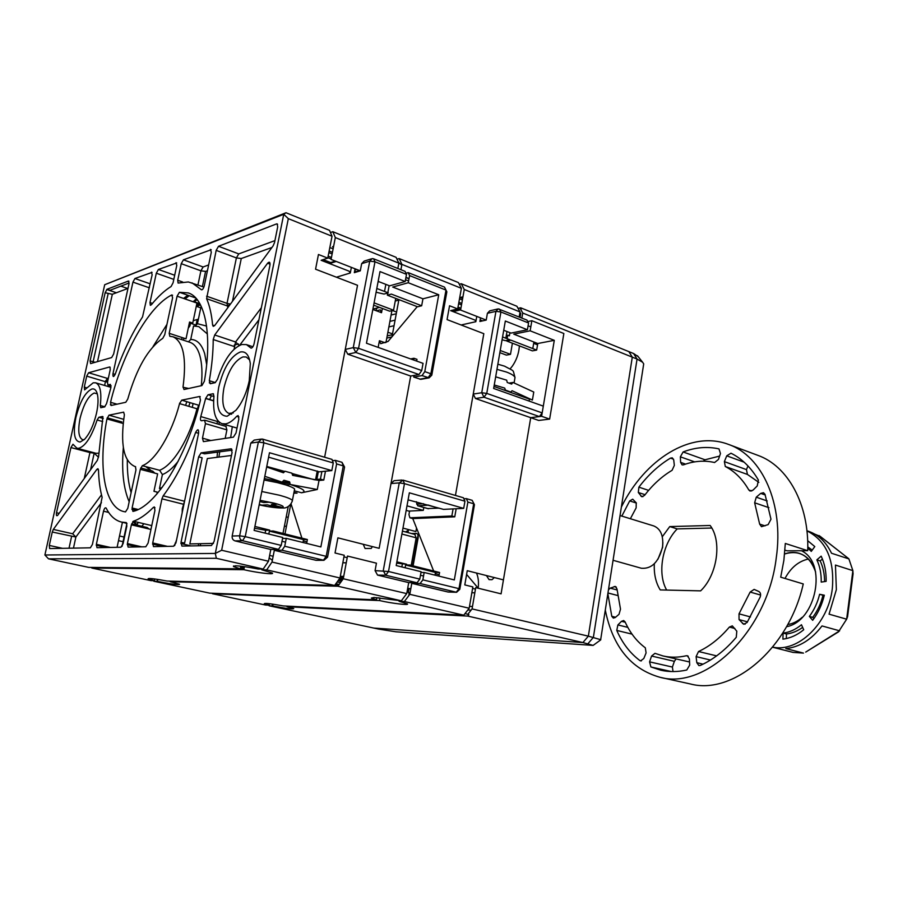 <?xml version="1.0" encoding="UTF-8"?>
<svg xmlns="http://www.w3.org/2000/svg" width="898" height="898" viewBox="0 0 898 898"><rect width="100%" height="100%" fill="white"/><g stroke="black" fill="none" stroke-linecap="round" stroke-linejoin="round"><path stroke-width="1.35" d="M512.635 382.526L508.964 383.12M506.494 390.922L507.471 390.832M494.259 384.984L504.743 388.104L505.372 390.08L510.861 392.044L512.04 390.72L532.413 400.048L533.771 392.033L512.904 382.425L511.636 384.086L507.258 382.503L506.674 380.168L495.674 376.823M372.838 309.462L381.527 312.706L382.335 308.429M381.527 312.706L380.269 309.832L376.464 310.809M375.712 310.528L377.003 308.025M391.921 310.618L385.972 342.508M384.984 342.722L379.416 340.724L380.685 343.676L388.059 341.453L417.244 306.656M378.159 347.391L379.416 340.724M387.756 293.051L387.352 295.184L417.592 306.79L421.667 305.769L422.947 298.81L438.74 294.757L424.788 371.615L422.049 375.589L413.742 377.093L414.045 375.42M416.661 361.086L416.986 359.346L413.956 358.257L413.63 360.008M408.59 280.973L405.492 279.749M389.137 285.665L387.813 292.726M387.352 295.184L391.371 294.095L421.667 305.769M398.476 262.362L401.776 265.135M359.593 270.579L356.225 271.6M395.614 299.135L396.826 298.821M399.161 258.579L458.429 282.578L461.381 288.325L401.922 264.382L399.161 258.579L396.995 259.23M363.23 544.278L365.071 548.498L371.244 548.42L372.356 546.59M410.611 358.931L413.956 358.257M418.996 374.522L355.833 352.465L353.273 347.616L369.74 261.15L372.21 258.602L373.624 258.804L405.088 271.376L406.502 274.35L405.166 281.512L380 271.578L366.463 343.227L423.048 363.353L421.734 370.537L418.996 374.522L410.7 376.038L391.012 483.551L394.076 480.688L401.799 480.06M464.951 501.219L463.694 508.38L409.353 492.811L396.198 565.549L421.106 571.712L419.793 579.109L417.031 582.78L385.758 575.236L383.255 570.701L399.251 482.899L403.045 480.127L463.424 497.773L464.951 501.219L404.459 483.652L399.251 482.899L391.012 483.551M376.442 563.181L375.072 570.623L377.564 575.113L408.713 582.6L406.738 593.612L343.272 578.75L347.504 556.064L376.442 563.181M340.914 579.67L339.781 579.412M438.74 294.757L408.264 282.735L409.6 275.585L408.175 272.61L444.521 287.136L446.856 291.816L431.792 375.196L429.121 377.856L420.792 379.338L413.742 377.093M420.792 379.338L421.443 379.225M409.039 278.582L405.941 277.347M400.923 269.714L401.922 264.382M461.381 288.325L457.688 308.934L450.616 310.629L475.121 320.148L475.839 321.709L476.771 316.399M542.179 412.9L486.761 393.403L481.743 392.74L495.943 311.348L498.267 308.878L526.958 320.092L528.563 322.988L527.418 329.734L505.327 321.024L493.653 388.464L543.312 406.132L542.179 412.9L539.417 416.571L484 397.219L475.469 398.51L473.235 394.065L455.454 495.438L483.82 333.686L447.058 319.598L449.55 305.747L457.688 308.934M429.121 377.856L422.049 375.589M409.6 275.585L445.992 290.088L430.872 373.748L424.788 371.615M422.947 298.81L392.695 287.046L408.264 282.735M408.175 272.61L405.975 273.239M461.112 324.986L475.839 321.709M460.618 309.844L453.164 311.617M419.793 579.109L388.508 571.498L404.459 483.652L403.045 480.127M463.694 508.38L443.511 509.379L408.074 499.849M406.996 505.832L423.284 510.378L408.815 511.097L406.177 510.367M423.8 507.482L423.284 510.378M416.537 528.046L415.909 531.56L402.966 528.103M396.635 563.136L406.648 564.27L396.871 561.834M407.49 591.883L408.13 588.28M340.746 582.263L336.986 582.173M401.844 566.952L402.326 564.258M376.846 597.653L376.453 599.819L209.728 593.14L153.782 581.231L157.105 581.32L157.509 579.367M157.105 581.32L157.397 581.388C171.047 584.082 178.455 585.047 179.611 584.272L170.193 581.68L337.895 586.237L401.316 600.807L374.062 597.473L371.368 598.057L376.453 599.819M209.548 568.569L209.402 569.265M218.888 569.366L219.033 568.636M213.769 568.591L213.623 569.31M153.985 568.019L153.839 568.692M184.775 582.072L181.834 581.444M209.144 582.735L209.256 582.162M293.186 585.013L293.309 584.385M241.977 583.027L241.865 583.621M337.895 586.237L343.272 578.75M406.738 593.612L401.316 600.807M417.031 582.78L408.713 582.6M405.907 277.549L409.005 278.784M264.371 478.555L281.938 482.204L277.314 482.619L264.079 479.992M277.314 482.619L285.575 484.875L290.222 484.471C303.232 488.647 307.015 491.408 301.582 492.778L294.275 490.802M259.241 504.452L262.014 505.17L267.312 504.822L277.156 507.392L281.254 507.146L271.376 504.564L276.797 504.205L269.209 502.218L263.821 502.588L259.825 501.533M294.387 490.241L294.623 489.04C293.657 487.872 290.638 486.491 285.575 484.875M290.222 484.471L317.286 489.5L301.582 492.778M290.177 484.37L289.448 481.777L283.925 480.262L281.938 482.204M264.809 476.322L282.309 482.215M266.65 467.016L283.465 472.786L284.969 471.237L291.861 473.156L292.636 475.345L319.026 480.419L317.286 489.5M289.448 481.777L282.814 481.912M293.983 492.295L297.07 493.125L293.837 493.069M297.07 493.125L293.814 493.204M119.513 535.983L124.036 537.026M107.704 381.179L105.751 380.595M116.392 292.759L106.705 289.482M200.546 304.961L196.303 306.319M193.25 320.698L198.413 319.138M227.026 305.769L229.843 304.893M196.269 306.308L200.77 307.857M127.718 288.505L120.837 286.148M286.002 212.736L283.734 214.296L288.325 218.652L332.036 236.241L329.532 230.371L286.002 212.736L104.696 284.722L283.734 214.296L215.307 553.426L44.9 554.986L104.696 284.722M148.282 287.439L149.427 287.382M332.036 236.241L327.759 258.13L318.453 254.493L315.557 269.209L357.527 285.295L324.627 457.228L345.247 349.423L347.807 354.216L410.7 376.038L379.158 548.319L337.884 537.846L335.033 552.988L344.237 555.256L339.994 577.986L272.015 562.058L274.305 550.317L282.028 550.227L284.733 546.253L286.271 538.362L320.867 546.927L336.615 463.94L343.283 465.882L326.187 556.333L284.733 546.253M260.891 439.133L254.168 440.099L250.789 443.084L232.178 536.027C231.92 538.497 232.863 540.113 235.029 540.888L270.803 549.475L268.502 561.239L221.638 550.261L215.307 553.426L216.362 558.298L48.492 558.825L44.9 554.986M288.325 218.652L221.638 550.261M262.732 439.156L331.979 459.383L333.27 462.964L263.877 442.815L258.366 442.029L261.756 439.021L262.732 439.156L263.877 442.815L245.233 536.645L242.527 540.708C240.361 539.934 239.407 538.295 239.665 535.803L258.366 442.029L250.789 443.084M333.27 462.964L331.811 470.597L269.479 452.738L254.112 530.415L282.747 537.498L281.209 545.4L245.233 536.645L239.665 535.803L232.178 536.027M331.811 470.597L318.296 471.91M266.728 466.634L284.239 471.529M292.4 473.807L294.05 474.267L292.333 474.436M254.538 528.226L265.685 530.269L269.681 530.123L254.897 526.441M265.123 533.131L265.685 530.269M281.209 545.4L278.492 549.374L242.527 540.708L235.029 540.888M278.492 549.374L270.803 549.475M268.502 561.239L263.181 569.063L216.362 558.298M263.181 569.063L258.074 569.006C248.151 567.031 240.597 565.965 235.388 565.796L233.446 566.515L240.271 568.838L88.756 567.39L48.492 558.825M169.789 336.29L172.977 336.772C183.372 341.566 186.739 358.223 183.057 386.757L183.978 389.507L201.893 385.579L204.362 381.291C212.613 334.359 205.036 298.001 188.299 292.928L179.409 292.299L177.086 296.194L169.194 333.326L169.789 336.29M179.679 403.067L179.566 403.606C171.765 433.869 155.253 460.988 142.311 465.714L140.312 469.34L132.096 508.01L132.915 511.4C155.567 506.966 187.255 456.431 200.467 400.07L199.637 396.478L181.744 400.16L179.533 403.595L198.132 409.106M106.929 418.928C97.904 465.939 104.235 507.213 123.868 511.591L125.507 511.905L127.785 508.313L135.968 469.879L135.441 466.601L134.756 466.444C123.587 461.303 120.13 444.072 124.384 414.753L123.655 412.148L108.984 415.168L106.929 418.928L123.194 423.486M127.752 399.094C136.552 368.382 148.215 348.132 162.774 338.344L164.761 334.64L172.618 297.721L171.731 294.959C148.54 306.42 122.431 353.498 110.544 402.304L111.094 405.492L125.787 402.27L127.752 399.094M203.913 287.068L188.356 281.961L178.096 283.061L177.714 280.266L181.239 263.686L183.439 259.814L211.232 249.711M192.004 282.836L201.253 289.639C202.376 290.144 203.386 288.864 204.273 285.822L211.311 252.215L210.424 249.408M277.695 226.868L274.53 242.55L273.115 245.872L214.779 325.446L213.264 326.367L212.613 325.087C211.636 314.457 209.638 305.657 206.619 298.697L216.171 250.362L218.528 246.277L276.562 223.905L277.168 223.883L277.695 226.868M110.353 547.432L96.378 544.311L103.517 511.198L108.669 512.421M96.378 544.311L96.973 547.69L120.916 547.241L123.093 543.672L126.843 526.015L126.315 522.591L121.511 522.086C115.157 520.481 110.039 515.822 106.155 508.111C105.246 507.258 104.37 508.29 103.517 511.198M98.477 469.777L96.872 469.362L97.916 468.689L98.499 470.081C98.791 480.419 100.004 489.5 102.125 497.335L92.427 544.401L90.384 547.814L49.659 548.577L49.3 545.434L52.264 532.031L75.881 537.026L72.671 533.782L53.33 529.416L52.264 532.031M96.872 469.362L53.33 529.416M141.794 546.837L127.404 543.571L131.377 524.825L150.954 529.45M127.404 543.571L128.1 547.095L145.802 546.77L148.091 543.077L154.939 510.457L154.355 506.955L153.378 507.381C146.374 514.475 139.718 519.1 133.398 521.244L131.377 524.825M195.629 432.432C197.74 428.672 198.739 428.896 198.615 433.117L176.053 542.414L173.617 546.242L153.502 546.624L152.716 542.964L161.943 498.839L163.189 495.853C175.559 479.274 186.38 458.126 195.629 432.432L198.593 433.274M150.191 283.824L134.925 278.515L152.088 272.375M134.925 278.515L132.938 282.129L149.326 287.798M115.157 374.387L112.968 373.725L132.938 282.129M112.968 373.725C112.755 377.317 113.518 377.441 115.258 374.107C122.88 352.263 131.972 333.203 142.535 316.949L152.144 274.799L151.448 272.15M176.008 262.676L176.783 265.393L173.078 282.791L171.091 286.529C164.57 290.503 158.014 296.576 151.414 304.714L150.336 305.32L149.988 302.559L156.308 273.205L158.407 269.467L176.726 262.934M218.719 387.206C215.621 406.165 218.427 415.853 227.149 416.257L235.905 410.307C242.123 402.843 246.58 392.976 249.262 380.696L250.306 363.589C249.015 354.811 245.659 350.961 240.226 352.016C230.64 356.225 223.467 367.956 218.719 387.206M96.513 413.203C98.151 405.436 98.454 399.139 97.411 394.323C96.378 390.192 94.526 388.419 91.843 389.014C85.254 392.157 79.922 401.687 75.859 417.604C72.929 433.33 74.366 441.468 80.18 442.029L84.535 439.335C89.721 433.655 93.718 424.945 96.513 413.203M102.529 416.504L98.892 417.256L97.119 419.995C91.618 436.675 85.512 446.115 78.788 448.304L76.936 448.237L72.974 444.252L70.931 447.563L56.518 512.758C56.125 515.575 56.54 516.395 57.775 515.216L97.332 460.382L98.634 456.341L102.933 416.616M95.132 362.309L90.081 360.906L90.608 363.6L111.666 357.561L113.631 354.059L129.02 283.622L128.392 281.04L128.975 281.231M129.132 282.971L110.016 290.29L107.019 289.279L128.392 281.04M107.019 289.279L105.145 292.737L112.329 294.286L127.965 288.415M90.081 360.906L105.145 292.737M267.604 263.226L214.701 334.988L213.219 339.534C213.185 352.229 211.883 365.946 209.313 380.707L210.289 383.738L215.161 382.671L217.439 379.405C223.849 359.986 231.953 348.345 241.753 344.518L246.422 344.596L250.98 348.087C252.271 348.076 253.292 346.65 254.055 343.833L269.939 265.269C270.242 262.048 269.456 261.363 267.604 263.226L270.074 264.158M181.026 542.291L181.912 546.085L211.468 545.524L214.083 541.505L232.088 452.457L231.044 448.809L201.096 452.861L198.626 456.835L202.14 457.8L184.595 543.122L181.026 542.291L198.626 456.835M109.601 366.99L88.588 372.76L86.713 376.139L84.289 387.105L84.58 389.867L93.201 382.817L95.659 382.817C100.217 384.782 101.766 392.347 100.284 405.503L100.756 407.703L104.617 406.906L106.548 403.651L110.813 387.925L110.387 384.389L107.85 384.961L107.502 382.11L110.196 369.796L110.072 367.136M204.531 420.219L205.462 423.632L202.477 438.145L203.397 441.625L233.401 437.158L236.017 433.004L238.834 419.097L238.138 415.561L236.702 416.279C232.829 420.713 229.125 423.25 225.589 423.878L222.042 423.699C215.34 420.859 212.646 411.722 213.96 396.299L213.241 393.751L208.022 394.738L205.631 398.499L200.793 416.582C200.164 419.22 200.4 420.601 201.511 420.747L204.531 420.219M188.681 388.475L183.001 387.251M188.468 341.835L190.735 339.466L193.564 325.996L198.817 326.636L207.393 333.989M195.472 325.985L197.459 323.707L201.13 306.139M195.809 298.013L179.409 292.299M209.29 382.817L211.423 383.491M177.086 296.194L196.954 303.075L192.744 323.089L189.557 322.023L186.021 338.838L169.194 333.326M162.168 487.446L159.474 488.523L162.403 474.571L159.631 470.294L142.311 465.714M160.742 489.309L159.474 488.523M219.393 422.284L218.775 424.316M140.312 469.34L157.621 473.875L153.951 491.307L157.262 492.138L156.869 494.035M138.135 509.48L132.096 508.01M216.889 423.755L217.574 421.521M199.637 396.478L200.254 396.658M205.687 398.308L213.634 400.721M199.143 405.368L181.744 400.16M123.34 447.44C121.466 470.372 123.408 488.478 129.177 501.769M134.195 509.873L134.992 510.771M131.916 509.323L136.137 510.345M140.705 467.981L152.66 471.124L154.916 473.167M154.119 490.499L154.613 491.475M131.119 492.676C128.425 483.64 127.157 472.775 127.314 460.079M123.688 419.332L108.984 415.168M183.933 338.153L183.506 340.219M190.645 322.393L189.893 325.963L188.277 328.107M181.621 339.601L182.058 337.536M117.066 404.179L110.544 402.304M171.731 294.959L172.596 295.251M166.949 324.38L153.064 346.549M208.639 264.955L203.116 266.975L200.905 270.814L205.575 271.398L207.427 270.736M201.859 289.852L201.253 289.639M274.923 240.619L238.756 253.898L236.387 257.917L241.27 258.534L271.937 247.478M230.438 304.085L227.014 303.367L227.834 307.644M122.42 522.299L117.088 547.309M122.072 546.298L126.932 523.444M147.283 527.586L149.046 529.001M147.8 528.697L147.104 527.508L131.636 523.871M151.762 525.611L133.398 521.244M175.189 543.032L175.851 543.189M180.857 543.526L191.061 545.905M198.301 545.771L198.716 543.728M217.069 457.306L217.473 452.121M184.584 501.073L182.294 508.65L182.182 512.736M176.592 539.777L174.661 545.58M167.432 546.354L152.716 542.964M196.976 299.36L194.271 302.143M193.16 301.762L196.381 298.652M249.633 359.918L246.187 356.989L242.954 356.91C234.468 360.581 228.126 370.919 223.939 387.914C221.458 402.057 223.074 410.554 228.799 413.383L233.278 412.945M97.287 393.84L94.245 393.01C88.408 395.749 83.694 404.145 80.102 418.199C77.733 430.411 78.564 437.562 82.582 439.683L84.176 439.683M90.159 451.739L89.935 452.57L94.178 453.187L98.522 457.262M59.111 513.364L56.518 512.758M107.21 417.817L121.926 421.959L119.456 422.442M239.238 345.472L235.579 341.97L234.109 349.199M215.374 382.593L209.313 380.707M232.189 450.156L204.609 453.838L201.096 452.861M231.044 448.809L231.65 448.978M213.477 543.413L189.848 543.919L207.337 458.541L231.482 455.477M108.086 384.961L111.161 385.871M108.389 378.08L107.311 378.361L105.436 381.706L107.491 382.178M110.375 404.751L112.138 405.267M225.926 426.483L226.902 429.884L225.174 438.381M210.817 440.525L202.477 438.145M230.651 437.573L232.313 426.707M213.937 396.546L208.022 394.738M205.631 398.499L213.623 400.923M218.977 421.937L200.793 416.582M240.799 566.189L240.271 568.838M336.424 277.213L350.287 272.992L351.376 267.368M327.759 258.13L321.125 260.297L349.064 271.162L350.287 272.992M336.222 261.441L329.566 263.585M123.048 541.674L118.514 540.641M467.836 609.966L471.113 610.124M467.836 614.277L464.962 613.615M434.89 613.682L438.864 614.591M393.302 612.223L389.418 611.358M356.214 609.652L360.031 610.494M472.471 606.532L469.519 606.33M287.113 606.116L287.001 606.711L467.768 616.084L582.903 642.553L373.837 628.072L269.097 605.78L272.745 605.97C285.497 608.429 292.501 609.315 293.736 608.631L287.001 606.711M272.745 605.97L272.97 604.814L272.027 604.028M467.768 616.084L468.857 614.715L467.701 614.445L472.067 608.911L588.358 636.154L582.903 642.553L593.129 645.404L395.973 631.81L378.473 629.06L373.837 628.072L582.903 642.553L588.358 636.154L600.672 639.679L600.268 640.207M472.067 608.911L475.716 587.606L501.084 593.847L530.718 417.671L503.43 579.872L467.252 570.69L464.794 584.912L472.853 586.899L469.194 608.238L409.802 594.33L411.767 583.33L420.107 583.52L422.868 579.861L424.17 572.475L454.332 579.928L467.869 502.072L473.695 503.756L459.001 588.65L422.868 579.861M549.643 419.097L538.721 420.455L530.718 417.671L541.606 416.29L554.291 340.342L537.779 343.507L513.757 334.157L530.146 330.812L531.863 320.709L563.854 333.517L549.643 419.097L541.606 416.29M530.808 326.894L528.091 325.817M521.873 318.06L522.737 313.032L632.293 357.146L588.358 636.154L632.293 357.146L628.869 351.623L520.66 307.789L518.067 308.384M486.435 575.562L489.051 579.625L492.025 579.681L494.327 577.571M510.143 368.865L512.287 366.216C516.215 360.569 518.539 354.317 519.246 347.447L519.347 345.865M533.906 341.992L532.783 348.581M536.667 350.074L532.402 350.871L506.753 341.027L510.984 340.185L536.667 350.074L537.779 343.507M478.174 588.212C478.903 582.252 478.342 577.19 476.49 573.036M408.377 530.314L405.469 531.93M414.169 559.903L414.82 556.311M519.998 312.122L520.503 314.727M391.854 336.952L386.791 338.097M522.737 313.032L520.211 308.485L521.289 308.923L520.66 307.789M628.869 351.623L632.293 357.146L637.052 359.065L633.618 353.543L628.869 351.623M299.214 606.734L302.907 607.531M268.929 605.185L269.097 605.78M509.929 332.664L509.391 335.818L507.763 335.19L507.157 338.703M506.865 340.376L506.753 341.027M554.291 340.342L530.146 330.812M531.863 320.709L527.788 321.574M657.976 559.196L662.589 547.454L662.87 542.572M613.065 560.285L641.352 568.243C651.757 569.085 658.806 561.957 662.533 546.848C663.633 535.825 660.726 528.866 653.811 525.959L620.047 515.553M466.612 574.417L478.185 588.156M414.831 534.456L416.156 537.812L411.217 565.414M480.52 317.858L479.88 321.484L486.211 320.081L487.401 313.301L489.702 310.854L497.638 309.024M453.086 508.908L451.84 516.002L409.903 517.798L408.949 514.576L409.589 511.052M241.046 583.599L241.158 583.004M317.982 480.284L318.015 479.341M286.159 517.147L288.258 517.057M286.507 526.048L284.352 526.475M439.088 508.122L427.841 508.56M486.211 320.081L460.584 310.068L464.255 289.482L461.291 283.746L459.293 284.273M461.291 283.746L516.9 306.263L520.032 311.943L464.255 289.482M520.032 311.943L519.167 316.972M473.235 394.065L481.743 392.74L484 397.219L486.761 393.403L500.916 311.976L528.563 322.988M539.417 416.571L530.718 417.671L475.469 398.51M433.655 571.005L412.766 518.584L454.758 516.821L456.173 508.751M454.758 516.821L451.84 516.002M463.862 498.772L466.354 498.626L472.168 500.321L474.447 504.71L459.81 589.312L456.611 592.287L448.136 592.029L411.767 583.33M438.942 576.123L439.582 572.486L435.451 572.441L434.98 575.147M466.354 498.626L467.869 502.072M456.611 592.287L420.107 583.52M420.477 575.259L423.542 576.011M424.17 572.475L420.982 572.441M435.451 572.441L405.604 565.01L405.121 567.761M439.582 572.486L409.69 565.033L405.604 565.01M399.195 600.728L399.082 601.301L404.381 601.514L463.75 615.164L283.173 605.914C271.252 603.725 264.955 602.985 264.293 603.68L269.277 605.207L265.482 605.016L212.444 593.724L379.54 600.56C391.595 603.377 409.858 605.544 407.344 603.838L399.082 601.301M407.714 588.179L410.779 588.897M412.766 518.584L409.903 517.798M379.54 600.56L380.011 598.001M410.06 592.916L408.422 592.534L409.185 593.499M408.422 592.534L407.108 591.546M404.381 601.514L409.802 594.33M469.194 608.238L463.75 615.164M282.118 596.553L278.324 595.89M269.568 603.714L269.277 605.207M244.941 595.037L242.157 594.442M237.768 583.509L237.499 582.914M212.074 582.241L211.962 582.813M239.003 582.948L241.079 583.408M387.206 335.897L392.37 334.718M398.813 300.1L395.266 301.032M500.231 350.489L510.491 354.351L506.405 355.114L499.86 352.656M510.491 354.351L512.399 343.193M502.577 336.941L509.896 339.77L505.417 340.656L502.083 339.781M505.843 338.198L506.988 331.53M480.161 319.913L482.63 320.878M527.418 329.734L511.052 333.102L503.733 330.262M285.238 596.16L286.159 596.721M471.854 592.736L474.817 592.826M407.759 592.108L408.41 592.13M475.457 589.122L472.595 588.415M428.582 505.159L418.053 505.81L416.605 503.857M423.542 503.722L417.132 504.081L416.38 501.713M394.042 325.705L388.879 326.928M389.912 321.394L395.086 320.137M392.516 333.91L387.891 332.215M378.283 597.799L379.214 597.9M408.343 592.5L409.061 588.493M413.102 565.886L418.075 538.093C418.423 535.208 417.806 533.648 416.212 533.401L411.509 533.535M407.973 532.593L408.511 529.584M457.767 308.519L459.967 309.372L454.354 310.708L452.805 310.102M458.631 303.726L461.516 304.86M460.91 308.216L458.025 307.094M462.65 298.473L460.203 297.496L462.953 296.811M459.507 298.821L462.391 299.966M461.774 303.401L458.889 302.267M288.224 506.562L282.993 533.446M197.863 321.753L196.011 325.11L190.466 323.246M197.19 319.508L196.011 325.11M205.878 568.513L205.732 569.231M166.815 568.827L166.759 568.142M205.878 568.535L212.826 568.58M220.425 569.388L220.571 568.659L224.163 568.681M355.058 268.805L354.317 272.655L360.289 270.848L361.658 263.653L364.128 261.116L371.289 258.882M321.877 471.562L320.429 479.128L316.848 479.442M289.639 481.867L281.209 482.271M185.594 405.391L186.795 401.675M138.415 522.434L136.754 524.567M141.873 526.273L143.86 523.736M213.69 399.543L213.208 400.587M182.316 508.549L182.777 509.839M209.672 399.52L211.356 395.76M189.994 402.63L188.793 406.345M360.289 270.848L331.059 259.421L335.324 237.566L332.81 231.695L330.453 232.537M332.81 231.695L396.108 257.333L398.847 263.148L335.324 237.566M398.847 263.148L397.848 268.48M421.734 370.537L358.56 348.312L374.982 261.789L406.502 274.35M319.014 480.475L323.774 480.06L325.458 471.214M323.774 480.06L320.429 479.128M332.44 460.663L335.324 460.36L341.981 462.302L344.574 467.039L327.557 557.164L323.954 560.296L316.04 560.296L274.305 550.317M306.645 543.402L307.385 539.53L303.524 539.619L302.974 542.493M301.908 538.16L291.064 503.946M284.947 484.684L284.576 483.494L289.931 483.034M335.324 460.36L336.615 463.94M323.954 560.296L282.028 550.227M282.006 541.281L285.53 542.145M286.271 538.362L282.556 538.463M303.524 539.619L269.389 531.122L268.816 534.052M307.385 539.53L273.16 530.987L269.389 531.122M261.958 569.051L261.801 569.815L266.695 569.871L334.606 585.474L167.118 581.051C154.815 578.772 148.473 578.02 148.08 578.806L154.377 580.714L150.909 580.624L91.798 568.041L243.863 569.702C257.154 572.789 275.125 574.911 272.285 573.025L261.801 569.815M289.975 482.832L287.237 482.08M281.321 482.608L284.576 483.494L284.363 484.505M243.863 569.702L244.458 566.649M272.352 560.374L269.175 557.793M266.695 569.871L272.015 562.058M339.994 577.986L334.606 585.474M154.748 578.974L154.377 580.714M91.697 567.424L91.798 568.041M121.073 568.344L117.952 567.671M150.853 568.659L150.999 567.985M354.845 269.95L356.596 269.411M238.453 343.979L234.255 345.068M158.284 568.052L161.528 568.771M347.212 557.669L343.934 556.872M342.834 562.799L346.246 562.81M405.166 281.512L389.62 285.845L378.148 281.377M376.801 288.483L388.295 292.905L384.03 294.061L376.094 292.243M374.084 302.862L393.549 310.214L389.665 311.191L373.658 305.163M384.524 291.457L385.859 284.385M379.607 281.95L378.092 281.68M354.643 270.994L356.91 271.87M395.749 298.405L393.549 310.214M379.517 307.374L372.917 309.092M226.049 568.703L230.505 568.748M232.425 568.76L233.637 568.771M240.484 567.749L244.088 568.569M244.278 567.592L240.686 566.773M240.338 568.524L243.616 568.894L240.406 568.165M240.765 566.346L244.357 567.166M284.98 533.94L290.716 504.429M327.849 257.681L331.149 258.972M335.302 261.082L330.711 262.564L323.179 259.634M328.836 252.596L332.137 253.898M331.441 257.468L328.14 256.166M333.461 247.107L332.529 246.737L333.607 246.378M329.802 247.657L333.147 248.69M332.44 252.349L329.139 251.047M196.808 303.76L199.569 304.714L197.639 305.331L198.48 305.623M198.581 405.2L197.392 408.904M192.284 407.389L193.081 403.55M228.968 306.083L227.183 305.713M227.766 305.545L229.035 305.982M196.438 299.898L197.74 300.359M199.884 303.715L194.529 301.863M494.001 386.466L529.472 399.116L529.135 401.092M220.728 569.388L220.874 568.681M225.207 568.692L225.061 569.433M305.623 585.361L302.413 584.632M297.721 584.508L300.931 585.227M312.425 585.541L309.193 584.811M304.433 584.677L307.655 585.406M311.247 584.856L314.491 585.597M315.434 585.619L312.201 584.89M326.344 585.923L323.078 585.17M320.889 585.114L324.133 585.855M333.461 586.113L330.183 585.361M325.199 585.227L328.466 585.979M338.243 585.743L334.965 584.991M332.339 585.417L335.616 586.17M339.163 584.463L335.886 583.7M335.235 584.609L338.512 585.361M342.059 580.434L338.782 579.67M338.086 580.636L341.745 580.883M343.081 579.03L339.792 578.256M339.085 579.244L342.363 580.018M343.519 577.448L340.241 576.684M340.028 577.818L343.305 578.581M343.721 576.393L340.993 576.348L343.608 576.965M374.051 308.789L373.849 309.832M391.977 336.806L398.903 299.618M239.104 569.579L239.25 568.827M391.101 315.03L396.276 313.75M396.579 312.077L392.392 310.506M314.547 479.79L292.333 473.583M284.385 471.36L266.762 466.432M268.603 457.172L318.352 471.607M200.703 543.694L200.288 545.737M638.13 356.585L633.618 353.543M643.496 365.25L643.709 363.881L642.609 362.242L637.052 359.065L593.387 637.333L587.943 643.709M621.371 507.056C644.674 459.518 690.854 429.962 728.559 444.431C762.099 455.903 784.134 503.901 776.254 557.894C767.588 631.036 705.907 690.304 659.94 677.272C630.935 669.055 612.717 646.65 605.297 610.045M662.286 536.757L669.751 526.576L710.15 525.487C722.183 541.124 717.39 574.855 700.642 590.862L660.232 589.919C655.798 582.768 653.834 574.047 654.328 563.764M689.541 661.972L662.96 655.933L654.968 653.34L651.566 656.045L649.58 661.86L650.893 666.956L660.872 670.234C669.145 672.086 677.777 672.007 686.768 670.009L689.686 665.115L689.406 658.941L687.352 655.731L686.364 655.742L688.227 656.18M662.96 655.933C670.436 657.662 678.237 657.605 686.364 655.742M617.88 624.941L616.769 630.441C622.37 643.148 630.07 653.183 639.87 660.558L640.588 660.883L643.799 658.526L646.089 652.925L645.314 647.795C636.772 641.486 630.037 632.832 625.075 621.854L623.661 620.54L621.517 621.315L617.88 624.941L627.825 627.376M607.856 593.679L611.785 616.309L613.334 618.105L615.253 617.532L619.014 614.322L620.507 609.147L616.993 588.976L615.366 586.439L610.202 588.134L617.083 589.964M608.44 589.885L610.202 588.134M750.156 592.063L739.02 613.839L739.054 619.598L743.69 624.256L747.091 622.516L760.202 596.99C761.01 594.409 760.561 592.579 758.855 591.501L754.129 589.391L750.156 592.063L760.617 595.048M696.803 662.69L696.107 656.629L698.532 651.521C709.645 646.369 719.938 638.209 729.389 627.062L732.33 625.872L736.809 631.215L736.27 637.288C725.247 650.231 713.281 659.603 700.361 665.429L698.891 665.598L696.803 662.69L703.067 664.161M756.262 497.178L754.646 502.79L759.652 524.095L761.482 526.688L768.149 524.612L770.978 519.201L765.006 494.304L763.48 492.688L760.707 493.395L756.262 497.178L767.195 500.961M724.372 461.628L725.303 466.511C734.755 471.394 742.579 479.218 748.809 489.971L750.066 491.071L753.029 490.128L757.25 485.919L758.383 480.048C751.11 467.634 741.973 458.687 730.983 453.209L726.74 455.825L724.372 461.628L746.463 469.609L747.428 474.436L758.844 482.383M683.12 451.952L680.358 456.824L680.605 462.369L682.098 464.895L683.49 464.85C694.075 460.955 704.436 460.18 714.584 462.526L718.456 459.45L720.465 453.557L718.995 448.899C707.254 446.295 695.288 447.316 683.12 451.952L705.009 459.787L703.302 461.179M638.882 487.165L638.321 492.497L641.744 496.717L644.483 495.46C652.666 484.785 661.871 476.4 672.086 470.305L674.342 465.377L673.736 460.034L672.299 457.845L670.48 458.115C658.762 465.175 648.233 474.862 638.882 487.165L648.614 490.364M630.374 518.73L636.143 507.875L636.233 502.824L632.708 499.187L629.689 500.916L621.831 516.103M728.559 444.431L757.777 455.32C787.77 465.882 809.3 504.193 807.717 550.687L785.312 543.458L783.887 560.285L780.71 577.178L803.261 583.947C788.691 649.018 732.734 695.366 690.405 683.973L659.94 677.272M807.717 550.687L787.108 550.833L784.953 550.148M666.664 590.076C657.1 573.508 662.241 544.132 677.215 528.9L711.777 528.035M677.215 528.9L669.751 526.576M676.082 658.986L674.364 661.321L672.411 667.057L673.017 671.569M747.978 465.927L746.463 469.609M719.612 456.083L705.009 459.787M806.943 530.875C826.149 540.574 834.612 559.746 832.345 588.415C828.439 623.627 797.895 652.7 772.684 647.144M786.525 626.725C816.383 621.236 827.63 562.788 801.375 550.732M783.101 633.09C789.522 632.315 795.65 629.532 801.476 624.75L803.732 629.745C797.11 635.144 790.161 638.276 782.899 639.129L783.101 633.09L786.48 633.988L786.322 638.568M819.605 594.285L824.319 595.206C822.063 604.567 818.179 612.941 812.679 620.316L809.356 616.421C814.194 609.91 817.607 602.536 819.605 594.285L822.961 595.284C820.974 603.512 817.562 610.876 812.724 617.364L813.857 618.688M816.854 559.858L821.165 556.154C824.678 563.585 826.34 571.992 826.138 581.365L821.21 582.095C821.389 573.833 819.941 566.425 816.854 559.858L820.188 560.913C823.084 567.042 824.544 573.934 824.577 581.601M807.661 540.652L814.8 546.59L811.276 551.383L807.762 548.072M806.932 530.774L808.514 531.302C818.505 534.781 826.171 542.089 831.526 553.247L848.902 558.915L852.875 570.634L835.454 565.067L836.364 589.638L829.056 614.165L846.646 619.193L838.429 631.923M814.767 534.119L820.345 536.476M848.352 558.399L819.088 535.578M847.577 616.6L846.646 619.193L852.875 570.634L853.066 573.867M788.321 623.448L789.196 624.301M808.436 559.016C798.603 561.183 790.79 567.659 784.998 578.458M802.228 617.308C797.671 621.304 792.833 623.728 787.703 624.593C792.833 623.728 797.671 621.304 802.228 617.308M784.628 553.965C789.701 552.09 794.64 551.9 799.433 553.381C807.291 556.098 812.668 562.294 815.597 571.97C809.727 555.671 799.4 549.666 784.628 553.965M806.146 651.825L839.63 630.823L821.996 625.94C811.534 639.645 799.478 647.189 785.806 648.581L803.486 653.104L793.114 652.419L772.617 647.222M802.666 627.376C797.446 631.114 792.058 633.326 786.48 633.988M809.356 616.421L812.724 617.364M824.241 595.531L822.961 595.284M822.411 559.016L820.188 560.913M807.773 546.882L812.219 550.104M514.756 379.023L515.014 377.497C514.307 375.734 511.445 373.916 506.427 372.03L496.964 369.347M375.072 570.623L388.508 571.498L385.758 575.236L377.564 575.113M419.793 379.192L428.121 377.71L430.872 373.748L431.792 375.196M446.856 291.816L444.521 287.136M157.397 581.388L157.801 579.412M261.801 491.509L279.559 495.258C286.81 497.245 291.098 498.951 292.422 500.366L292.187 501.511M260.061 500.309L274.238 503.172C293.556 508.156 278.56 509.57 259.185 504.766M201.287 385.713C202.521 373.523 202.05 363.477 199.839 355.563C197.695 348.244 194.372 343.822 189.882 342.306L172.977 336.772M206.652 364.622L204.733 353.902C201.837 344.361 197.167 339.545 190.735 339.466M206.574 326.064L197.459 323.707M159.631 470.294C166.444 467.532 173.381 460.472 180.419 449.101C187.401 437.528 192.924 424.081 197.01 408.792M162.403 474.571C167.466 472.606 172.719 468.184 178.163 461.314M145.723 466.612L151.279 470.765M140.694 468.004L152.66 471.124M147.025 469.676L148.428 471.461M189.893 325.963L188.58 326.659M183.439 259.814L203.116 266.975M197.942 284.947L200.905 270.814L181.239 263.686M177.714 280.266L182.721 282.028M205.575 271.398L202.398 286.529M277.605 224.32L276.562 223.905M218.528 246.277L238.756 253.898M206.596 296.194L227.014 303.367L236.387 257.917L216.171 250.362M241.27 258.534L232.47 301.301M214.543 325.738L212.613 325.087M227.059 305.848L206.619 298.697M137.428 546.927L127.247 544.615M132.769 521.704L137.686 525.285M49.3 545.434L62.602 548.341M69.023 548.218L71.615 536.375M106.346 547.511L96.232 545.254M101.44 502.689L75.881 537.026L73.468 548.139M72.671 533.782L101.485 494.865M162.751 546.444L152.559 544.098M154.984 507.774L153.378 507.381M184.46 501.23L163.189 495.853M183.214 504.182L161.943 498.839M158.407 269.467L174.683 275.248M173.797 279.39L156.308 273.205M149.988 302.559L152.492 303.412M187.85 295.24L183.574 298.439M102.72 421.555L97.119 419.995M76.936 448.237L96.075 453.299L98.791 453.187M94.178 453.187L90.563 469.755M84.266 478.477L89.935 452.57L70.931 447.563M98.892 417.256L103.259 418.479M93.111 361.827L108.13 293.747M112.329 294.286L97.512 361.625M214.701 334.988L235.579 341.97L261.352 307.733M239.643 345.281L258.905 319.834M251.474 348.087L250.576 347.784M234.109 346.471L213.219 339.534M88.588 372.76L107.311 378.361M104.606 385.466L105.436 381.706L86.713 376.139M84.289 387.105L86.668 387.801M108.995 385.298L108.692 386.668M104.864 406.805L100.284 405.503M226.902 429.884L205.462 423.632M238.947 416.953L236.702 416.279M213.544 393.941L212.882 393.739M272.184 604.646L272.296 604.073M416.156 537.812L401.9 534.041M499.344 309.058L500.916 311.976L495.943 311.348L487.401 313.301M474.447 504.71L472.168 500.321M447.765 591.973L456.229 592.22L459.001 588.65L459.81 589.312M399.509 600.74L399.408 601.312M439.201 574.653L435.238 573.676M438.628 508.234L427.976 504.979M417.132 504.081L418.053 505.81L428.514 508.751M373.624 258.804L374.982 261.789L369.74 261.15L361.658 263.653M345.247 349.423L353.273 347.616L358.56 348.312L355.833 352.465L347.807 354.216M344.574 467.039L343.283 465.882L341.981 462.302M315.535 560.217L323.448 560.217L326.187 556.333L327.557 557.164M262.317 569.051L262.171 569.815M273.149 556.266L269.636 555.435M306.936 541.842L303.277 540.933M315.535 479.936L317.252 470.99M404.134 612.784L404.257 612.122M412.552 565.74L418.019 535.174M650.893 666.956L671.289 671.547M649.58 661.86L672.411 667.057M651.566 656.045L674.364 661.321M639.87 660.558L641.374 660.894M621.517 621.315L625.244 622.235M616.769 630.441L632.024 634.123M614.198 586.529L616.331 587.101M607.957 592.972L617.712 595.52M611.785 616.309L615.579 617.252M739.02 613.839L750.481 616.937M739.054 619.598L747.518 621.854M742.466 623.481L745.127 624.189M729.389 627.062L734.878 628.488M698.532 651.521L716.615 655.877M696.107 656.629L710.464 660.041M760.707 493.395L765.253 494.978M754.646 502.79L768.935 507.673M759.652 524.095L765.017 525.869M726.74 455.825L744.128 462.178M725.303 466.511L747.428 474.436M748.809 489.971L751.749 490.993M680.358 456.824L694.637 461.875M680.605 462.369L685.589 464.12M670.48 458.115L673.534 459.181M638.321 492.497L645.078 494.697M640.813 495.999L642.912 496.684M629.689 500.916L636.401 503.06M497.862 364.195L504.597 366.182C515.575 372.199 512.365 368.797 515.014 377.497L514.094 382.885M259.163 504.844C269.097 507.089 277.044 508.133 283.016 507.976C286.372 508.481 291.165 505.462 292.422 500.366L294.623 489.04M135.62 466.679L134.756 466.444M151.38 470.788L146.7 466.87M133.095 521.412L138.056 525.364M126.91 523.366L121.511 522.086M131.647 523.848L147.104 527.508M219.729 451.817L218.91 457.071M189.197 295.711L185.055 298.944M231.639 414.236L228.799 413.383M252.899 346.763L246.422 344.596M111.15 385.938L107.85 384.961M110.959 387.341L95.659 382.817M226.251 426.505L204.856 420.23M237.016 428.088L222.042 423.699M233.559 565.942L233.446 566.515M352.252 610.09L348.446 609.259M294.151 606.476L294.039 607.07M520.054 317.331L520.739 313.357M537.554 344.843L533.67 343.339M402.427 531.111L415.123 534.49M409.275 593.017L408.803 595.666M417.705 505.765L428.166 508.706M318.375 471.484L316.725 480.104M637.49 355.776L642.609 362.242M643.709 363.881L600.672 639.679M593.129 645.404L600.784 639.825M820.065 536.252L848.475 558.5M853.1 573.609L847.566 616.746M838.575 631.833L805.719 652.083"/></g></svg>
